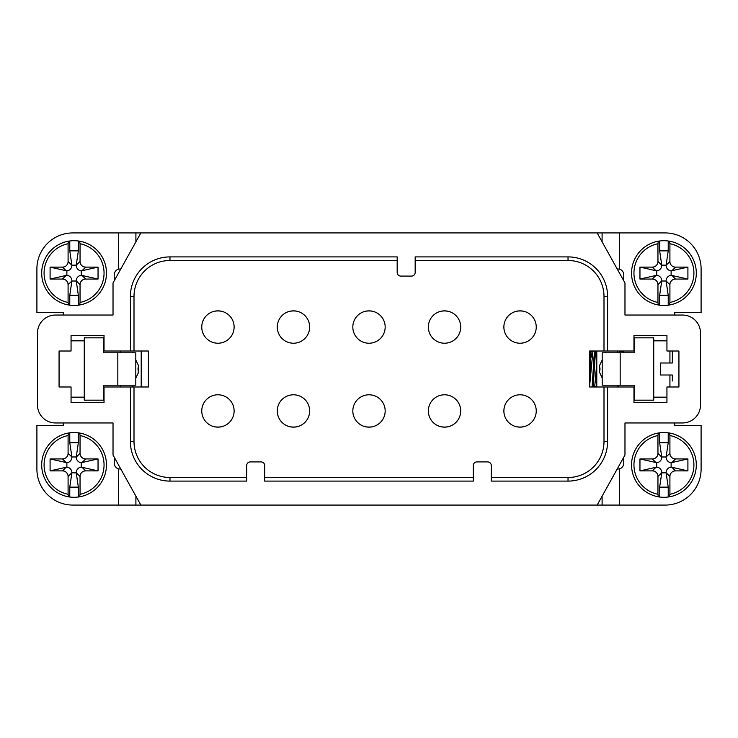 <?xml version="1.0" encoding="UTF-8"?>
<svg xmlns="http://www.w3.org/2000/svg" width="738" height="738" viewBox="0 0 738 738"><rect width="100%" height="100%" fill="white"/><g stroke="black" fill="none" stroke-linecap="round" stroke-linejoin="round"><path stroke-width="1.11" d="M71.06 402.57L71.06 386.989L59.068 386.989L59.068 351.011L71.06 351.011L71.06 335.43L104.03 335.43L104.03 351.011L130.405 351.011L130.405 296.464A39.566 39.566 0 0 1 169.971 256.898L397.173 256.898L397.173 272.488A3.598 3.598 0 0 0 400.771 276.086L411.564 276.086A3.598 3.598 0 0 0 415.162 272.488L415.162 256.898L568.029 256.898A39.566 39.566 0 0 1 607.595 296.464L607.595 351.011L633.97 351.011L633.97 335.43L666.94 335.43L666.94 351.011L678.932 351.011L678.932 386.989L666.94 386.989L666.94 402.57L633.97 402.57L633.97 386.989L607.595 386.989L607.595 441.536A39.566 39.566 0 0 1 568.029 481.102L491.296 481.102L491.296 465.512A3.598 3.598 0 0 0 487.698 461.914L476.905 461.914A3.598 3.598 0 0 0 473.307 465.512L473.307 481.102L264.693 481.102L264.693 465.512A3.598 3.598 0 0 0 261.095 461.914L250.302 461.914A3.598 3.598 0 0 0 246.704 465.512L246.704 481.102L169.971 481.102A39.566 39.566 0 0 1 130.405 441.536L130.405 386.989L104.03 386.989L104.03 402.57L71.06 402.57L89.049 402.57M597.143 232.922L140.857 232.922L113.025 282.958L113.025 315.043L55.47 315.043A17.989 17.989 0 0 0 37.49 333.032L37.49 404.968A17.989 17.989 0 0 0 55.47 422.957L113.025 422.957L113.025 455.042L140.857 505.078L597.143 505.078L624.975 455.042L624.975 422.957L682.53 422.957A17.989 17.989 0 0 0 700.51 404.968L700.51 333.032A17.989 17.989 0 0 0 682.53 315.043L624.975 315.043L624.975 282.958L597.143 232.922L665.132 232.922A35.968 35.968 0 0 1 701.1 268.89L701.1 312.654L674.726 312.654L674.726 315.043M520.069 427.145A16.19 16.19 0 0 0 534.081 402.874A16.19 16.19 0 0 0 506.047 402.874A16.19 16.19 0 0 0 520.069 427.145M217.931 427.145A16.19 16.19 0 0 0 231.953 402.874A16.19 16.19 0 0 0 203.919 402.874A16.19 16.19 0 0 0 217.931 427.145M369 427.145A16.19 16.19 0 0 1 354.987 402.874A16.19 16.19 0 0 1 383.013 402.874A16.19 16.19 0 0 1 369 427.145M444.534 427.145A16.19 16.19 0 0 0 458.547 402.874A16.19 16.19 0 0 0 430.512 402.874A16.19 16.19 0 0 0 444.534 427.145M293.466 427.145A16.19 16.19 0 0 0 307.488 402.874A16.19 16.19 0 0 0 279.453 402.874A16.19 16.19 0 0 0 293.466 427.145M113.025 455.042L113.025 422.957M607.595 351.011L589.607 351.011L589.607 386.989L607.595 386.989M130.405 386.989L148.393 386.989L148.393 351.011L134.002 351.011L134.002 296.464L134.002 351.011L130.405 351.011M246.704 477.504L169.971 477.504L246.704 477.504M473.307 477.504L264.693 477.504L473.307 477.504M568.029 481.102L568.029 477.504L491.296 477.504L568.029 477.504A35.968 35.968 0 0 0 603.998 441.536L603.998 386.989M520.069 343.225A16.19 16.19 0 0 1 506.047 318.945A16.19 16.19 0 0 1 534.081 318.945A16.19 16.19 0 0 1 520.069 343.225M217.931 343.225A16.19 16.19 0 0 1 203.919 318.945A16.19 16.19 0 0 1 231.953 318.945A16.19 16.19 0 0 1 217.931 343.225M293.466 343.225A16.19 16.19 0 0 1 279.453 318.945A16.19 16.19 0 0 1 307.488 318.945A16.19 16.19 0 0 1 293.466 343.225M369 343.225A16.19 16.19 0 0 0 383.013 318.945A16.19 16.19 0 0 0 354.987 318.945A16.19 16.19 0 0 0 369 343.225M444.534 343.225A16.19 16.19 0 0 1 430.512 318.945A16.19 16.19 0 0 1 458.547 318.945A16.19 16.19 0 0 1 444.534 343.225M134.002 386.989L134.002 441.536A35.968 35.968 0 0 0 169.971 477.504A35.968 35.968 0 0 1 134.002 441.536L130.405 441.536M89.049 335.43L71.06 335.43M603.998 351.011L603.998 296.464A35.968 35.968 0 0 0 568.029 260.496L415.162 260.496M397.173 260.496L169.971 260.496A35.968 35.968 0 0 0 134.002 296.464A35.968 35.968 0 0 1 169.971 260.496L169.971 256.898M113.025 315.043L113.025 282.958M605.188 385.66L605.335 385.19M605.188 352.34L605.335 352.81M132.812 385.19L132.812 386.989L132.812 385.19M132.812 352.34L132.665 352.81M114.787 279.794A5.996 5.996 0 0 1 114.233 277.276L114.233 274.887A5.996 5.996 0 0 1 118.384 269.176L120.847 268.89M140.857 232.922L72.868 232.922A35.968 35.968 0 0 0 36.9 268.89L36.9 312.654L63.274 312.654L63.274 315.043M71.06 340.827L84.261 340.827M103.44 340.827L104.03 340.827M666.94 397.173L653.739 397.173M634.56 397.173L633.97 397.173M597.143 505.078L665.132 505.078A35.968 35.968 0 0 0 701.1 469.11L701.1 425.346L674.726 425.346L674.726 422.957M617.153 469.11L619.616 468.824A5.996 5.996 0 0 0 623.767 463.113L623.767 460.724A5.996 5.996 0 0 0 623.213 458.206M623.213 279.794A5.996 5.996 0 0 0 623.767 277.276L623.767 274.887A5.996 5.996 0 0 0 619.616 269.176L617.153 268.89M666.94 340.827L653.739 340.827M634.56 340.827L633.97 340.827M120.847 469.11L118.384 468.824A5.996 5.996 0 0 1 114.233 463.113L114.233 460.724A5.996 5.996 0 0 1 114.787 458.206M71.06 397.173L84.261 397.173M103.44 397.173L104.03 397.173M140.857 505.078L72.868 505.078A35.968 35.968 0 0 1 36.9 469.11L36.9 425.346L63.274 425.346L63.274 422.957M440.706 311.307A20.682 20.682 0 0 1 448.363 311.307M516.24 311.307A20.682 20.682 0 0 1 523.888 311.307M289.637 311.307A20.682 20.682 0 0 1 297.294 311.307M365.172 311.307A20.682 20.682 0 0 1 372.828 311.307M214.112 426.693A20.682 20.682 0 0 0 221.76 426.693M440.706 426.693A20.682 20.682 0 0 0 448.363 426.693M365.172 426.693A20.682 20.682 0 0 0 372.828 426.693M289.637 426.693A20.682 20.682 0 0 0 297.294 426.693M214.112 311.307A20.682 20.682 0 0 1 221.76 311.307M516.24 426.693A20.682 20.682 0 0 0 523.888 426.693M120.349 352.81L120.829 351.011M120.829 386.989L120.349 385.19M132.665 385.19L132.812 385.66M141.207 351.011L141.207 386.989M84.261 337.829L103.44 337.829L103.44 352.81L117.831 352.81L117.831 385.19L103.44 385.19L103.44 400.171L84.261 400.171L84.261 337.829M117.831 352.81L135.81 352.81L135.81 385.19L117.831 385.19M71.89 265.145L76.245 265.145L78.357 250.855L69.778 250.855L71.89 265.302L68.09 261.501A5.867 5.692 45 0 1 62.481 267.11L50.092 267.11L66.872 270.883A5.867 5.692 45 0 0 71.89 265.302M76.245 281.021L71.89 281.021L69.778 295.311L78.357 295.311L76.245 280.864L80.045 284.674A5.867 5.692 -135 0 1 85.654 279.065L98.043 279.065L81.263 275.283A5.867 5.692 -135 0 0 76.245 280.864M78.357 295.311L78.357 305.172A32.371 32.371 0 0 1 69.778 305.172L69.778 295.311M69.778 250.855L69.778 240.994A32.371 32.371 0 0 1 78.357 240.994L78.357 250.855M50.092 267.11L50.092 279.065L62.481 279.065A5.867 5.692 -45 0 1 68.09 284.674L68.09 302.46A29.972 29.972 0 0 1 68.09 243.715L68.09 261.501M68.09 243.715L68.514 241.197L69.778 240.994M80.045 302.46L79.621 304.978A32.371 32.371 0 0 0 78.357 240.994L79.621 241.197L80.045 243.715A29.972 29.972 0 0 1 80.045 302.46L80.045 284.674M78.357 240.994A32.371 32.371 0 0 1 79.621 304.978L78.357 305.172M69.778 305.172L68.514 304.978L68.09 302.46M98.043 279.065L98.043 267.11L85.654 267.11A5.867 5.692 135 0 1 80.045 261.501L80.045 243.715M68.09 284.674L71.89 281.021M80.045 261.501L76.245 265.145M98.043 267.11L81.263 270.883L81.263 275.283M50.092 279.065L66.872 275.283L66.872 270.883M71.89 280.864A5.867 5.692 -45 0 0 66.872 275.283M76.245 265.302A5.867 5.692 135 0 0 81.263 270.883M68.514 241.197A32.371 32.371 0 0 0 68.514 304.978A32.371 32.371 0 0 1 68.514 241.197M71.89 472.855L76.245 472.855L78.357 487.145L69.778 487.145L71.89 472.698L68.09 476.499A5.867 5.692 -45 0 0 62.481 470.89L50.092 470.89L66.872 467.117A5.867 5.692 -45 0 1 71.89 472.698M76.245 456.979L71.89 456.979L69.778 442.689L78.357 442.689L76.245 457.136L80.045 453.326A5.867 5.692 135 0 0 85.654 458.935L98.043 458.935L81.263 462.717A5.867 5.692 135 0 1 76.245 457.136M78.357 442.689L78.357 432.828A32.371 32.371 0 0 0 69.778 432.828L69.778 442.689M69.778 487.145L69.778 497.006A32.371 32.371 0 0 0 78.357 497.006L78.357 487.145M50.092 470.89L50.092 458.935L62.481 458.935A5.867 5.692 45 0 0 68.09 453.326L68.09 435.54A29.972 29.972 0 0 0 68.09 494.285L68.09 476.499M69.778 432.828L68.514 433.021L68.09 435.54M98.043 458.935L98.043 470.89L85.654 470.89A5.867 5.692 -135 0 0 80.045 476.499L80.045 494.285A29.972 29.972 0 0 0 80.045 435.54L79.621 433.021L78.357 432.828M78.357 497.006A32.371 32.371 0 0 0 79.621 433.021A32.371 32.371 0 0 1 78.357 497.006L79.621 496.803L80.045 494.285M68.09 494.285L68.514 496.803L69.778 497.006M80.045 435.54L80.045 453.326M68.09 453.326L71.89 456.979M80.045 476.499L76.245 472.855M98.043 470.89L81.263 467.117L81.263 462.717M50.092 458.935L66.872 462.717L66.872 467.117M71.89 457.136A5.867 5.692 45 0 1 66.872 462.717M76.245 472.698A5.867 5.692 -135 0 1 81.263 467.117M68.514 496.803A32.371 32.371 0 0 1 68.514 433.021A32.371 32.371 0 0 0 68.514 496.803M596.793 351.011L596.793 386.989M617.651 352.81L617.171 351.011M617.171 386.989L617.651 385.19M653.739 337.829L634.56 337.829L634.56 352.81L620.169 352.81L620.169 385.19L634.56 385.19L634.56 400.171L653.739 400.171L653.739 337.829M620.169 352.81L602.19 352.81L602.19 385.19L620.169 385.19M666.11 265.145L661.755 265.145L659.643 250.855L668.222 250.855L666.11 265.302L669.91 261.501A5.867 5.692 135 0 0 675.519 267.11L687.908 267.11L671.128 270.883A5.867 5.692 135 0 1 666.11 265.302M661.755 281.021L666.11 281.021L668.222 295.311L659.643 295.311L661.755 280.864L657.955 284.674A5.867 5.692 -45 0 0 652.346 279.065L639.957 279.065L656.737 275.283A5.867 5.692 -45 0 1 661.755 280.864M659.643 295.311L659.643 305.172A32.371 32.371 0 0 0 668.222 305.172L668.222 295.311M668.222 250.855L668.222 240.994A32.371 32.371 0 0 0 659.643 240.994L659.643 250.855M687.908 267.11L687.908 279.065L675.519 279.065A5.867 5.692 -135 0 0 669.91 284.674L669.91 302.46A29.972 29.972 0 0 0 669.91 243.715L669.91 261.501M668.222 305.172L669.486 304.978L669.91 302.46M639.957 279.065L639.957 267.11L652.346 267.11A5.867 5.692 45 0 0 657.955 261.501L657.955 243.715A29.972 29.972 0 0 0 657.955 302.46L658.379 304.978L659.643 305.172M659.643 240.994A32.371 32.371 0 0 0 631.562 273.088A32.371 32.371 0 0 1 659.643 240.994L658.379 241.197L657.955 243.715M669.91 243.715L669.486 241.197L668.222 240.994M657.955 302.46L657.955 284.674M669.91 284.674L666.11 281.021M657.955 261.501L661.755 265.145M639.957 267.11L656.737 270.883L656.737 275.283M687.908 279.065L671.128 275.283L671.128 270.883M666.11 280.864A5.867 5.692 -135 0 1 671.128 275.283M661.755 265.302A5.867 5.692 45 0 1 656.737 270.883M658.379 304.978A32.371 32.371 0 0 1 658.379 241.197A32.371 32.371 0 0 0 658.379 304.978M669.486 241.197A32.371 32.371 0 0 1 669.486 304.978A32.371 32.371 0 0 0 669.486 241.197A32.371 32.371 0 0 1 669.486 304.978A32.371 32.371 0 0 0 669.486 241.197M666.11 472.855L661.755 472.855L659.643 487.145L668.222 487.145L666.11 472.698L669.91 476.499A5.867 5.692 -135 0 1 675.519 470.89L687.908 470.89L671.128 467.117A5.867 5.692 -135 0 0 666.11 472.698M661.755 456.979L666.11 456.979L668.222 442.689L659.643 442.689L661.755 457.136L657.955 453.326A5.867 5.692 45 0 1 652.346 458.935L639.957 458.935L656.737 462.717A5.867 5.692 45 0 0 661.755 457.136M659.643 442.689L659.643 432.828A32.371 32.371 0 0 1 668.222 432.828L668.222 442.689M668.222 487.145L668.222 497.006A32.371 32.371 0 0 1 659.643 497.006L659.643 487.145M687.908 470.89L687.908 458.935L675.519 458.935A5.867 5.692 135 0 1 669.91 453.326L669.91 435.54A29.972 29.972 0 0 1 669.91 494.285L669.91 476.499M669.91 494.285L669.486 496.803L668.222 497.006M659.643 497.006A32.371 32.371 0 0 1 631.562 464.912A32.371 32.371 0 0 0 659.643 497.006L658.379 496.803L657.955 494.285A29.972 29.972 0 0 1 657.955 435.54L657.955 453.326M657.955 435.54L658.379 433.021L659.643 432.828M668.222 432.828L669.486 433.021L669.91 435.54M639.957 458.935L639.957 470.89L652.346 470.89A5.867 5.692 -45 0 1 657.955 476.499L657.955 494.285M669.91 453.326L666.11 456.979M657.955 476.499L661.755 472.855M639.957 470.89L656.737 467.117L656.737 462.717M687.908 458.935L671.128 462.717L671.128 467.117M666.11 457.136A5.867 5.692 135 0 0 671.128 462.717M661.755 472.698A5.867 5.692 -45 0 0 656.737 467.117M658.379 433.021A32.371 32.371 0 0 0 658.379 496.803A32.371 32.371 0 0 1 658.379 433.021M669.486 496.803A32.371 32.371 0 0 0 669.486 433.021A32.371 32.371 0 0 1 669.486 496.803A32.371 32.371 0 0 0 669.486 433.021A32.371 32.371 0 0 1 669.486 496.803M618.592 385.19L618.167 386.38L617.171 386.389M619.348 352.81L619.782 351.62L623.167 351.611M669.929 351.011L669.929 363.004L672.327 363.004L669.929 363.004L672.327 363.004L672.327 351.011L672.327 363.004L660.335 363.004L660.335 374.996L672.327 374.996L672.327 380.993L672.327 374.996L669.929 374.996L672.327 374.996L672.327 380.993M669.929 386.989L669.929 374.996L672.327 374.996M672.327 363.004L672.327 357.007M623.167 351.011L623.167 352.81M590.049 357.321L590.935 372.819M593.14 386.989L595.501 351.011M596.793 367.709L596.655 365.181M594.441 351.011L592.088 386.989M590.345 380.679L589.607 367.875M596.793 386.103L595.594 380.264M594.533 365.19L593.942 357.321M592.854 351.731L589.607 386.075M589.607 363.041L590.861 351.749L591.996 357.736M593.057 372.819L593.647 380.679M594.727 386.278L596.793 363.17M607.595 441.536L603.998 441.536A35.968 35.968 0 0 1 568.029 477.504M169.971 481.102L169.971 477.504M568.029 256.898L568.029 260.496A35.968 35.968 0 0 1 603.998 296.464L607.595 296.464M130.405 296.464L134.002 296.464M118.384 269.176L118.384 232.922M619.616 468.824L619.616 505.078M619.616 269.176L619.616 232.922M118.384 468.824L118.384 505.078M135.903 505.078L135.903 496.176M135.903 232.922L135.903 241.824M137.978 369C138.532 363.557 138.532 374.443 137.978 369M85.654 279.065L82.019 275.431M62.481 267.11L66.116 270.735M82.019 270.735L85.654 267.11M66.116 275.431L62.481 279.065M85.654 458.935L82.019 462.569M62.481 470.89L66.116 467.265M82.019 467.265L85.654 470.89M66.116 462.569L62.481 458.935M602.097 505.078L602.097 496.176M602.097 232.922L602.097 241.824M600.022 369C599.468 363.557 599.468 374.443 600.022 369M652.346 279.065L655.981 275.431M675.519 267.11L671.884 270.735M655.981 270.735L652.346 267.11M671.884 275.431L675.519 279.065M652.346 458.935L655.981 462.569M675.519 470.89L671.884 467.265M655.981 467.265L652.346 470.89M671.884 462.569L675.519 458.935M135.81 378.05L138.209 373.077L138.615 368.05L138.264 365.199L135.81 359.95M602.19 359.95L599.745 365.144L599.394 367.976L599.68 372.552L602.19 378.05M618.444 386.989L618.103 386.389M619.846 351.611L619.496 351.011M592.918 351.611L591.009 351.611M596.581 386.389L594.662 386.389M590.723 351.011L591.138 351.731M594.321 386.989L594.727 386.269M596.793 386.85L596.452 386.278M592.854 351.722L593.269 351.011"/></g></svg>
